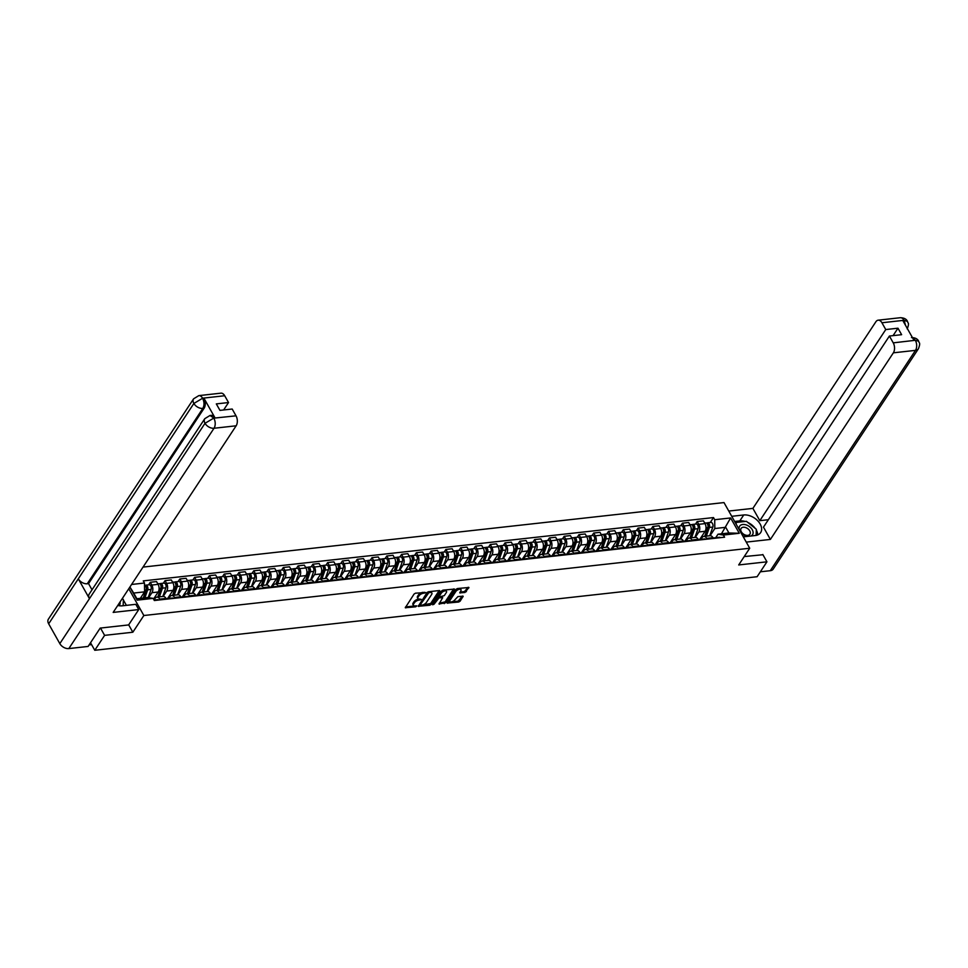 <?xml version="1.0" encoding="UTF-8"?>
<svg xmlns="http://www.w3.org/2000/svg" width="968" height="968" viewBox="0 0 968 968"><rect width="100%" height="100%" fill="white"/><g stroke="black" fill="none" stroke-linecap="round" stroke-linejoin="round"><path stroke-width="1.45" d="M425.714 592.525L415.514 593.178L414.098 594.025L405.289 607.735L415.708 606.803L416.748 605.883L415.103 605.908A3.727 1.742 150.6 0 1 413.409 605.387A3.727 1.742 150.6 0 1 413.675 603.887L414.401 602.786A3.727 1.742 150.6 0 1 418.938 600.099L421.201 599.374L419.616 599.071A3.727 1.742 150.6 0 1 417.922 598.539A3.727 1.742 150.6 0 1 418.188 597.05L418.914 595.937A3.727 1.742 150.6 0 1 423.439 593.263L425.714 592.525M464.979 592.501L468.923 587.479L457.416 588.532L456.001 589.367L447.192 603.076L458.699 602.023L460.115 601.188L463.152 596.227L457.924 596.591L455.045 599.652A3.11 1.452 150.6 0 1 452.25 601.66A3.11 1.452 150.6 0 1 449.842 601.455A3.11 1.452 150.6 0 1 450.072 600.208L455.819 591.484A3.11 1.452 150.6 0 1 458.614 589.476A3.11 1.452 150.6 0 1 461.01 589.681A3.11 1.452 150.6 0 1 460.792 590.94L459.752 592.852L464.979 592.501L464.459 591.581L468.113 587.346M100.49 628.05L104.605 635.359L132.834 632.225L143.857 615.515L749.716 548.239L738.705 564.949L766.934 561.815L757.109 576.722L94.779 650.278L90.532 642.752M104.605 635.359L94.779 650.278M439.908 591.158L439.472 590.528L428.497 591.738L427.082 592.585L418.273 606.295L429.768 605.242L431.184 604.395L439.908 591.158L439.557 590.516M442.957 590.141L454.464 589.076L445.643 602.786L439.012 603.984L442.715 597.679L439.073 597.861L433.966 604.298L432.611 604.77L441.541 590.976L442.957 590.141M749.716 548.239L723.991 502.574L143.034 567.091M766.934 561.815L762.82 554.507M154.045 600.003L155.122 598.357A5.457 3.243 83.7 0 1 156.889 597.135A5.457 3.243 83.7 0 1 159.768 599.119L160.192 599.87M153.525 599.083L158.183 592.005A5.457 3.243 -96.3 0 0 158.099 584.357L151.843 585.047A5.457 3.243 83.7 0 1 151.94 592.694L148.673 597.655M151.843 585.047L150.27 582.264L148.576 584.841M166.448 599.18L166.012 598.418A5.457 3.243 -96.3 0 0 163.144 596.445L156.889 597.135M158.099 584.357L156.526 581.574L150.27 582.264M168.783 598.43L169.908 596.724A5.457 3.243 83.7 0 1 171.675 595.501A5.457 3.243 83.7 0 1 174.542 597.474L174.966 598.236M163.35 583.196L165.056 580.631L166.617 583.414A5.457 3.243 83.7 0 1 166.714 591.061L163.168 596.445M181.222 597.534L180.798 596.784A5.457 3.243 -96.3 0 0 177.918 594.8L171.675 595.501M167.561 598.575L172.969 590.359A5.457 3.243 -96.3 0 0 172.873 582.712L171.3 579.929L165.056 580.631M183.557 596.796L184.682 595.078A5.457 3.243 83.7 0 1 186.449 593.856A5.457 3.243 83.7 0 1 189.329 595.828L189.752 596.591M178.136 581.562L179.83 578.985L181.403 581.768A5.457 3.243 83.7 0 1 181.5 589.415L177.955 594.8M196.008 595.901L195.584 595.139A5.457 3.243 -96.3 0 0 192.705 593.166L186.449 593.856M182.347 596.929L187.756 588.726A5.457 3.243 -96.3 0 0 187.659 581.078L186.086 578.295L179.83 578.985M198.343 595.151L199.468 593.432A5.457 3.243 83.7 0 1 201.235 592.21A5.457 3.243 83.7 0 1 204.103 594.195L204.538 594.945M192.922 579.917L194.616 577.339L196.189 580.122A5.457 3.243 83.7 0 1 196.274 587.77L192.729 593.154M210.794 594.255L210.358 593.493A5.457 3.243 -96.3 0 0 207.491 591.521L201.235 592.21M197.121 595.284L202.53 587.08A5.457 3.243 -96.3 0 0 202.433 579.433L200.872 576.65L194.616 577.339M213.117 593.505L214.255 591.799A5.457 3.243 83.7 0 1 216.021 590.577A5.457 3.243 83.7 0 1 218.889 592.549L219.312 593.311M207.697 578.271L209.391 575.706L210.963 578.489A5.457 3.243 83.7 0 1 211.06 586.136L207.515 591.521M225.568 592.61L225.145 591.859A5.457 3.243 -96.3 0 0 222.265 589.875L216.021 590.577M211.907 593.65L217.316 585.434A5.457 3.243 -96.3 0 0 217.219 577.787L215.646 575.004L209.391 575.706M227.903 591.871L229.029 590.153A5.457 3.243 83.7 0 1 230.795 588.931A5.457 3.243 83.7 0 1 233.675 590.904L234.099 591.666M222.483 576.638L224.177 574.06L225.75 576.843A5.457 3.243 83.7 0 1 225.846 584.49L222.289 589.875M240.354 590.976L239.931 590.214A5.457 3.243 -96.3 0 0 237.051 588.241L230.795 588.931M226.694 592.005L232.102 583.801A5.457 3.243 -96.3 0 0 232.005 576.154L230.432 573.371L224.177 574.06M242.69 590.226L243.815 588.508A5.457 3.243 83.7 0 1 245.582 587.286A5.457 3.243 83.7 0 1 248.449 589.27L248.885 590.02M237.257 574.992L238.963 572.415L240.524 575.198A5.457 3.243 83.7 0 1 240.621 582.845L237.075 588.229M255.128 589.331L254.705 588.568A5.457 3.243 -96.3 0 0 251.837 586.596L245.582 587.286M241.468 590.359L246.876 582.155A5.457 3.243 -96.3 0 0 246.779 574.508L245.219 571.725L238.963 572.415M257.464 588.58L258.601 586.874A5.457 3.243 83.7 0 1 260.356 585.652A5.457 3.243 83.7 0 1 263.236 587.624L263.659 588.387M252.043 573.359L253.737 570.781L255.31 573.564A5.457 3.243 83.7 0 1 255.407 581.211L251.862 586.596M269.915 587.685L269.491 586.935A5.457 3.243 -96.3 0 0 266.611 584.95L260.356 585.652M256.254 588.726L261.662 580.51A5.457 3.243 -96.3 0 0 261.566 572.862L259.993 570.079L253.737 570.781M272.25 586.947L273.375 585.229A5.457 3.243 83.7 0 1 275.142 584.006A5.457 3.243 83.7 0 1 278.022 585.979L278.445 586.741M266.829 571.713L268.523 569.136L270.096 571.919A5.457 3.243 83.7 0 1 270.193 579.566L266.636 584.95M284.701 586.051L284.265 585.289A5.457 3.243 -96.3 0 0 281.398 583.317L275.142 584.006M271.028 587.08L276.437 578.876A5.457 3.243 -96.3 0 0 276.352 571.229L274.779 568.446L268.523 569.136M287.036 585.301L288.161 583.583A5.457 3.243 83.7 0 1 289.928 582.361A5.457 3.243 83.7 0 1 292.796 584.345L293.231 585.096M281.603 570.067L283.309 567.49L284.87 570.273A5.457 3.243 83.7 0 1 284.967 577.932L281.422 583.305M299.475 584.406L299.051 583.644A5.457 3.243 -96.3 0 0 296.184 581.671L289.928 582.361M285.814 585.434L291.223 577.231A5.457 3.243 -96.3 0 0 291.126 569.583L289.565 566.8L283.309 567.49M301.81 583.656L302.936 581.949A5.457 3.243 83.7 0 1 304.702 580.727A5.457 3.243 83.7 0 1 307.582 582.7L308.005 583.462M296.389 568.434L298.083 565.856L299.656 568.639A5.457 3.243 83.7 0 1 299.753 576.287L296.208 581.671M314.261 582.76L313.838 582.01A5.457 3.243 -96.3 0 0 310.958 580.026L304.702 580.727M300.6 583.801L306.009 575.585A5.457 3.243 -96.3 0 0 305.912 567.938L304.339 565.155L298.083 565.856M316.596 582.022L317.722 580.304A5.457 3.243 83.7 0 1 319.488 579.082A5.457 3.243 83.7 0 1 322.356 581.054L322.792 581.816M311.176 566.788L312.87 564.211L314.443 566.994A5.457 3.243 83.7 0 1 314.527 574.641L310.982 580.026M329.047 581.127L328.612 580.364A5.457 3.243 -96.3 0 0 325.744 578.392L319.488 579.082M315.374 582.155L320.783 573.951A5.457 3.243 -96.3 0 0 320.686 566.304L319.125 563.521L312.87 564.211M331.371 580.376L332.508 578.658A5.457 3.243 83.7 0 1 334.275 577.436A5.457 3.243 83.7 0 1 337.142 579.421L337.566 580.171M325.95 565.143L327.656 562.565L329.217 565.36A5.457 3.243 83.7 0 1 329.314 573.008L325.768 578.392M343.821 579.481L343.398 578.719A5.457 3.243 -96.3 0 0 340.518 576.746L334.275 577.436M330.161 580.51L335.569 572.306A5.457 3.243 -96.3 0 0 335.472 564.659L333.899 561.876L327.656 562.565M346.157 578.731L347.282 577.025A5.457 3.243 83.7 0 1 349.049 575.803A5.457 3.243 83.7 0 1 351.929 577.775L352.352 578.537M340.736 563.509L342.43 560.932L344.003 563.715A5.457 3.243 83.7 0 1 344.1 571.362L340.542 576.746M358.608 577.836L358.184 577.085A5.457 3.243 -96.3 0 0 355.304 575.101L349.049 575.803M344.947 578.876L350.356 570.66A5.457 3.243 -96.3 0 0 350.259 563.013L348.686 560.23L342.43 560.932M360.943 577.097L362.068 575.379A5.457 3.243 83.7 0 1 363.835 574.157A5.457 3.243 83.7 0 1 366.703 576.129L367.138 576.892M355.522 561.864L357.216 559.286L358.789 562.069A5.457 3.243 83.7 0 1 358.874 569.716L355.329 575.101M373.394 576.202L372.958 575.44A5.457 3.243 -96.3 0 0 370.091 573.467L363.835 574.157M359.721 577.231L365.13 569.027A5.457 3.243 -96.3 0 0 365.033 561.38L363.472 558.596L357.216 559.286M375.717 575.452L376.854 573.734A5.457 3.243 83.7 0 1 378.609 572.511A5.457 3.243 83.7 0 1 381.489 574.496L381.912 575.246M370.296 560.218L371.99 557.641L373.563 560.436A5.457 3.243 83.7 0 1 373.66 568.083L370.115 573.467M388.168 574.556L387.744 573.794A5.457 3.243 -96.3 0 0 384.865 571.822L378.609 572.511M374.507 575.585L379.916 567.381A5.457 3.243 -96.3 0 0 379.819 559.734L378.246 556.951L371.99 557.641M390.503 573.806L391.629 572.1A5.457 3.243 83.7 0 1 393.395 570.878A5.457 3.243 83.7 0 1 396.275 572.85L396.699 573.613M385.082 558.584L386.776 556.007L388.349 558.79A5.457 3.243 83.7 0 1 388.446 566.437L384.889 571.822M402.954 572.911L402.519 572.161A5.457 3.243 -96.3 0 0 399.651 570.176L393.395 570.878M389.293 573.951L394.69 565.748A5.457 3.243 -96.3 0 0 394.605 558.088L393.032 555.305L386.776 556.007M405.289 572.173L406.415 570.454A5.457 3.243 83.7 0 1 408.181 569.232A5.457 3.243 83.7 0 1 411.049 571.205L411.485 571.967M399.857 556.939L401.563 554.361L403.124 557.144A5.457 3.243 83.7 0 1 403.22 564.792L399.675 570.176M417.728 571.277L417.305 570.515A5.457 3.243 -96.3 0 0 414.437 568.543L408.181 569.232M404.067 572.306L409.476 564.102A5.457 3.243 -96.3 0 0 409.379 556.455L407.818 553.672L401.563 554.361M420.064 570.527L421.201 568.809A5.457 3.243 83.7 0 1 422.956 567.599A5.457 3.243 83.7 0 1 425.835 569.571L426.259 570.321M414.643 555.293L416.337 552.716L417.91 555.511A5.457 3.243 83.7 0 1 418.007 563.158L414.461 568.543M432.514 569.632L432.091 568.869A5.457 3.243 -96.3 0 0 429.211 566.897L422.956 567.599M418.854 570.66L424.262 562.456A5.457 3.243 -96.3 0 0 424.166 554.809L422.592 552.026L416.337 552.716M434.85 568.881L435.975 567.175A5.457 3.243 83.7 0 1 437.742 565.953A5.457 3.243 83.7 0 1 440.621 567.926L441.045 568.688M429.429 553.66L431.123 551.082L432.696 553.865A5.457 3.243 83.7 0 1 432.793 561.513L429.235 566.897M447.301 567.986L446.865 567.236A5.457 3.243 -96.3 0 0 443.997 565.251L437.742 565.953M433.628 569.027L439.036 560.823A5.457 3.243 -96.3 0 0 438.952 553.176L437.379 550.381L431.123 551.082M449.636 567.248L450.761 565.53A5.457 3.243 83.7 0 1 452.528 564.308A5.457 3.243 83.7 0 1 455.396 566.28L455.819 567.042M444.203 552.014L445.909 549.437L447.47 552.22A5.457 3.243 83.7 0 1 447.567 559.867L444.022 565.251M462.075 566.353L461.651 565.59A5.457 3.243 -96.3 0 0 458.771 563.618L452.528 564.308M448.414 567.381L453.823 559.177A5.457 3.243 -96.3 0 0 453.726 551.53L452.153 548.747L445.909 549.437M464.41 565.602L465.535 563.896A5.457 3.243 83.7 0 1 467.302 562.674A5.457 3.243 83.7 0 1 470.182 564.646L470.605 565.397M458.989 550.369L460.683 547.791L462.256 550.586A5.457 3.243 83.7 0 1 462.353 558.234L458.808 563.618M476.861 564.707L476.438 563.945A5.457 3.243 -96.3 0 0 473.558 561.972L467.302 562.674M463.2 565.736L468.609 557.532A5.457 3.243 -96.3 0 0 468.512 549.885L466.939 547.101L460.683 547.791M479.196 563.957L480.322 562.251A5.457 3.243 83.7 0 1 482.088 561.029A5.457 3.243 83.7 0 1 484.956 563.001L485.391 563.763M473.776 548.735L475.469 546.158L477.042 548.941A5.457 3.243 83.7 0 1 477.127 556.588L473.582 561.972M491.647 563.061L491.212 562.311A5.457 3.243 -96.3 0 0 488.344 560.327L482.088 561.029M477.974 564.102L483.383 555.898A5.457 3.243 -96.3 0 0 483.286 548.251L481.725 545.456L475.469 546.158M493.97 562.323L495.108 560.605A5.457 3.243 83.7 0 1 496.874 559.383A5.457 3.243 83.7 0 1 499.742 561.355L500.166 562.118M488.55 547.089L490.244 544.512L491.817 547.295A5.457 3.243 83.7 0 1 491.913 554.942L488.368 560.327M506.421 561.428L505.998 560.666A5.457 3.243 -96.3 0 0 503.118 558.693L496.874 559.383M492.76 562.456L498.169 554.253A5.457 3.243 -96.3 0 0 498.072 546.605L496.499 543.822L490.244 544.512M508.757 560.678L509.882 558.972A5.457 3.243 83.7 0 1 511.649 557.75A5.457 3.243 83.7 0 1 514.528 559.722L514.952 560.472M503.336 545.444L505.03 542.866L506.603 545.662A5.457 3.243 83.7 0 1 506.7 553.309L503.142 558.693M521.207 559.782L520.784 559.02A5.457 3.243 -96.3 0 0 517.904 557.048L511.649 557.75M507.547 560.811L512.955 552.607A5.457 3.243 -96.3 0 0 512.859 544.96L511.286 542.177L505.03 542.866M523.543 559.032L524.668 557.326A5.457 3.243 83.7 0 1 526.435 556.104A5.457 3.243 83.7 0 1 529.302 558.076L529.738 558.839M518.11 543.81L519.816 541.233L521.377 544.016A5.457 3.243 83.7 0 1 521.474 551.663L517.928 557.048M535.982 558.137L535.558 557.386A5.457 3.243 -96.3 0 0 532.69 555.414L526.435 556.104M522.321 559.177L527.729 550.974A5.457 3.243 -96.3 0 0 527.633 543.326L526.072 540.531L519.816 541.233M538.317 557.399L539.454 555.68A5.457 3.243 83.7 0 1 541.209 554.458A5.457 3.243 83.7 0 1 544.089 556.431L544.512 557.193M532.896 542.165L534.59 539.587L536.163 542.37A5.457 3.243 83.7 0 1 536.26 550.018L532.715 555.402M550.768 556.503L550.344 555.741A5.457 3.243 -96.3 0 0 547.464 553.769L541.209 554.458M537.107 557.532L542.516 549.328A5.457 3.243 -96.3 0 0 542.419 541.681L540.846 538.898L534.59 539.587M553.103 555.753L554.228 554.047A5.457 3.243 83.7 0 1 555.995 552.825A5.457 3.243 83.7 0 1 558.875 554.797L559.298 555.559M547.682 540.519L549.376 537.942L550.949 540.737A5.457 3.243 83.7 0 1 551.046 548.384L547.489 553.769M565.554 554.858L565.118 554.095A5.457 3.243 -96.3 0 0 562.251 552.123L555.995 552.825M551.881 555.886L557.29 547.682A5.457 3.243 -96.3 0 0 557.205 540.035L555.632 537.252L549.376 537.942M567.889 554.107L569.015 552.401A5.457 3.243 83.7 0 1 570.781 551.179A5.457 3.243 83.7 0 1 573.649 553.151L574.084 553.914M562.456 538.886L564.163 536.308L565.723 539.091A5.457 3.243 83.7 0 1 565.82 546.739L562.275 552.123M580.328 553.212L579.905 552.462A5.457 3.243 -96.3 0 0 577.037 550.49L570.781 551.179M566.667 554.253L572.076 546.049A5.457 3.243 -96.3 0 0 571.979 538.402L570.418 535.606L564.163 536.308M582.663 552.474L583.789 550.756A5.457 3.243 83.7 0 1 585.555 549.534A5.457 3.243 83.7 0 1 588.435 551.506L588.859 552.268M577.243 537.24L578.937 534.663L580.51 537.446A5.457 3.243 83.7 0 1 580.606 545.093L577.061 550.477M595.114 551.578L594.691 550.816A5.457 3.243 -96.3 0 0 591.811 548.844L585.555 549.534M581.453 552.607L586.862 544.403A5.457 3.243 -96.3 0 0 586.765 536.756L585.192 533.973L578.937 534.663M597.45 550.828L598.575 549.122A5.457 3.243 83.7 0 1 600.341 547.9A5.457 3.243 83.7 0 1 603.209 549.872L603.645 550.635M592.029 535.594L593.723 533.029L595.296 535.812A5.457 3.243 83.7 0 1 595.38 543.459L591.835 548.844M609.9 549.933L609.465 549.171A5.457 3.243 -96.3 0 0 606.597 547.198L600.341 547.9M596.227 550.974L601.636 542.758A5.457 3.243 -96.3 0 0 601.539 535.11L599.979 532.327L593.723 533.029M612.224 549.183L613.361 547.477A5.457 3.243 83.7 0 1 615.128 546.255A5.457 3.243 83.7 0 1 617.995 548.227L618.419 548.989M606.803 533.961L608.509 531.384L610.07 534.167A5.457 3.243 83.7 0 1 610.167 541.814L606.621 547.198M624.675 548.287L624.251 547.537A5.457 3.243 -96.3 0 0 621.371 545.565L615.128 546.255M611.014 549.328L616.422 541.124A5.457 3.243 -96.3 0 0 616.326 533.477L614.753 530.682L608.509 531.384M627.01 547.549L628.135 545.831A5.457 3.243 83.7 0 1 629.902 544.609A5.457 3.243 83.7 0 1 632.782 546.593L633.205 547.344M621.589 532.315L623.283 529.738L624.856 532.521A5.457 3.243 83.7 0 1 624.953 540.168L621.395 545.553M639.461 546.654L639.037 545.891A5.457 3.243 -96.3 0 0 636.158 543.919L629.902 544.609M625.8 547.682L631.209 539.479A5.457 3.243 -96.3 0 0 631.112 531.831L629.539 529.048L623.283 529.738M641.796 545.904L642.921 544.197A5.457 3.243 83.7 0 1 644.688 542.975A5.457 3.243 83.7 0 1 647.556 544.948L647.991 545.71M636.375 530.67L638.069 528.104L639.642 530.887A5.457 3.243 83.7 0 1 639.727 538.535L636.182 543.919M654.247 545.008L653.811 544.246A5.457 3.243 -96.3 0 0 650.944 542.274L644.688 542.975M640.574 546.049L645.983 537.833A5.457 3.243 -96.3 0 0 645.886 530.186L644.325 527.403L638.069 528.104M656.57 544.258L657.708 542.552A5.457 3.243 83.7 0 1 659.462 541.33A5.457 3.243 83.7 0 1 662.342 543.302L662.765 544.064M651.149 529.036L652.843 526.459L654.416 529.242A5.457 3.243 83.7 0 1 654.513 536.889L650.968 542.274M669.021 543.375L668.598 542.612A5.457 3.243 -96.3 0 0 665.718 540.64L659.462 541.33M655.36 544.403L660.769 536.199A5.457 3.243 -96.3 0 0 660.672 528.552L659.099 525.757L652.843 526.459M671.356 542.625L672.482 540.906A5.457 3.243 83.7 0 1 674.248 539.684A5.457 3.243 83.7 0 1 677.128 541.669L677.552 542.419M665.936 527.391L667.63 524.813L669.203 527.596A5.457 3.243 83.7 0 1 669.299 535.244L665.742 540.628M683.807 541.729L683.372 540.967A5.457 3.243 -96.3 0 0 680.504 538.995L674.248 539.684M670.146 542.758L675.543 534.554A5.457 3.243 -96.3 0 0 675.458 526.907L673.885 524.124L667.63 524.813M686.143 540.979L687.268 539.273A5.457 3.243 83.7 0 1 689.034 538.051A5.457 3.243 83.7 0 1 691.902 540.023L692.338 540.785M680.71 525.745L682.416 523.18L683.977 525.963A5.457 3.243 83.7 0 1 684.073 533.61L680.528 538.995M698.581 540.083L698.158 539.333A5.457 3.243 -96.3 0 0 695.29 537.349L689.034 538.051M684.92 541.124L690.329 532.908A5.457 3.243 -96.3 0 0 690.232 525.261L688.671 522.478L682.416 523.18M700.917 539.345L702.054 537.627A5.457 3.243 83.7 0 1 703.809 536.405A5.457 3.243 83.7 0 1 706.688 538.377L707.112 539.14M695.496 524.111L697.19 521.534L698.763 524.317A5.457 3.243 83.7 0 1 698.86 531.964L695.314 537.349M713.368 538.45L712.944 537.688A5.457 3.243 -96.3 0 0 710.064 535.715L703.809 536.405M699.707 539.479L705.115 531.275A5.457 3.243 -96.3 0 0 705.019 523.627L703.446 520.844L697.19 521.534M140.312 598.333L144.595 591.847L133.693 593.057L136.887 598.72L147.777 597.51L153.125 598.381L154.335 600.523L724.572 537.204L723.362 535.05L718.014 534.191L728.916 532.981L725.722 527.318L714.82 528.528L710.088 535.703M153.125 598.381L137.202 600.148L129.857 587.092M131.588 584.466L144.486 583.038L144.595 591.847M714.82 528.528L714.711 519.719L713.513 517.565L143.276 580.885L144.486 583.038M714.711 519.719L730.634 517.953L739.274 533.283L723.362 535.05M143.857 615.515L128.768 588.738M132.834 632.225L128.683 624.844M721.45 533.804L730.634 517.953M715.703 537.7L718.014 534.191M710.282 522.466L713.513 517.565M137.202 600.148L136.887 598.72M129.918 586.983L133.693 593.057M728.916 532.981L739.274 533.283M422.556 592.404A3.727 1.742 150.6 0 0 418.394 595.03L418.914 595.937M417.922 598.539L417.402 597.631A3.727 1.742 150.6 0 1 417.668 596.131L418.394 595.03M413.409 605.387L412.9 604.468A3.727 1.742 150.6 0 1 413.167 602.979L413.893 601.866A3.727 1.742 150.6 0 1 418.418 599.192L419.265 599.095M405.58 606.948L414.752 605.932M422.217 605.109L430.675 603.487L439.194 590.553M418.551 605.508L420.342 605.315M428.836 592.658L420.185 604.867L421.842 605.157A3.727 1.742 150.6 0 0 426.38 602.483L431.607 594.534A3.727 1.742 150.6 0 0 431.873 593.033A3.727 1.742 150.6 0 0 430.179 592.513L428.836 592.658L428.34 591.775M427.42 592.21L427.844 593.251M419.918 604.407L427.336 592.331M431.873 593.033L431.365 592.126A3.727 1.742 150.6 0 0 430.022 591.569M453.653 588.943L445.135 601.878L445.643 602.786M439.303 603.209L445.135 601.878M442.122 597.232L441.856 596.603M439.557 596.832L437.137 597.788L433.458 603.379L433.966 604.298M446.309 592.573A3.11 1.452 150.6 0 0 446.526 591.327A3.11 1.452 150.6 0 0 444.13 591.121A3.11 1.452 150.6 0 0 441.323 593.13L439.303 596.203L439.75 596.832L444.276 595.647L446.309 592.573M446.526 591.327L446.018 590.407A3.11 1.452 150.6 0 0 443.61 590.202A3.11 1.452 150.6 0 0 440.815 592.222L441.323 593.13M439.218 596.663L438.794 595.284L440.815 592.222M460.042 592.077L464.459 591.581M461.01 589.681L460.502 588.774A3.11 1.452 150.6 0 0 459.401 588.314M458.747 588.387A3.11 1.452 150.6 0 0 455.299 590.577L455.819 591.484M449.842 601.455L449.334 600.547A3.11 1.452 150.6 0 1 449.551 599.289L455.299 590.577M451.596 601.842L458.179 601.116L462.353 596.094M447.482 602.302L450.943 601.914M143.675 597.97L146.87 588.919A1.428 0.847 -96.3 0 0 145.902 586.693M144.849 597.837L147.693 589.802A2.965 1.767 -96.3 0 0 147.572 586.656A2.965 1.767 -96.3 0 0 145.793 585.156A2.965 1.767 -96.3 0 0 145.031 585.567M148.213 597.583L151.105 589.427A2.965 1.767 -96.3 0 0 150.972 586.281A2.965 1.767 -96.3 0 0 149.205 584.769L145.793 585.156M145.357 592.029L146.265 590.649M143.24 598.018L146.083 589.984A2.965 1.767 -96.3 0 0 144.51 585.337M154.069 600.051A2.965 1.767 83.7 0 1 154.178 600.039A2.965 1.767 83.7 0 1 155.219 600.426M154.178 600.039L157.59 599.652A2.965 1.767 83.7 0 1 158.631 600.051M158.22 596.99L161.656 587.274A1.428 0.847 -96.3 0 0 160.676 585.059M159.393 596.857L162.467 588.169A2.965 1.767 -96.3 0 0 162.346 585.011A2.965 1.767 -96.3 0 0 160.579 583.51A2.965 1.767 -96.3 0 0 159.805 583.934M162.805 596.482L165.879 587.782A2.965 1.767 -96.3 0 0 165.758 584.636A2.965 1.767 -96.3 0 0 163.991 583.135L160.579 583.51M160.143 590.383L161.039 589.016M157.784 597.038L160.857 588.35A2.965 1.767 -96.3 0 0 160.736 585.192A2.965 1.767 -96.3 0 0 158.97 583.692L157.784 583.825M153.682 599.361L154.081 598.236M172.994 595.344L176.442 585.64A1.428 0.847 -96.3 0 0 175.462 583.414M174.179 595.223L177.253 586.523A2.965 1.767 -96.3 0 0 177.132 583.377A2.965 1.767 -96.3 0 0 175.365 581.865A2.965 1.767 -96.3 0 0 174.591 582.288M177.58 594.836L180.665 586.148A2.965 1.767 -96.3 0 0 180.544 582.99A2.965 1.767 -96.3 0 0 178.765 581.49L175.365 581.865M174.918 588.75L175.825 587.37M172.558 595.393L175.644 586.705A2.965 1.767 -96.3 0 0 175.523 583.547A2.965 1.767 -96.3 0 0 173.744 582.046L172.57 582.179M168.105 598.756L168.868 596.591M117.745 605.46A13.346 8.724 33.4 0 0 122.343 605.811L135.798 604.322L138.751 609.562L113.171 612.405L236.144 425.799L214.025 428.255L68.825 648.584L88.1 646.442L100.2 628.087L128.623 624.929L138.751 609.562M126.397 605.363L123.359 599.966M122.936 599.228L122.44 598.345M224.697 395.743L202.578 398.199A7.115 4.235 83.7 0 0 198.827 395.622L220.958 393.165A7.115 4.235 83.7 0 1 224.697 395.743L228.533 402.543L223.632 409.972M68.825 648.584A7.296 4.767 -146.6 0 1 59.822 643.623L89.455 598.66A7.296 4.767 -146.6 0 1 89.225 594.037L204.792 418.672A7.296 4.767 -146.6 0 0 205.022 423.294L213.674 418.164L236.023 415.829A7.115 4.235 83.7 0 1 236.144 425.799M215.041 417.91L213.771 418.055L210.02 415.478L211.302 415.345A7.115 4.235 83.7 0 1 215.041 417.91L203.982 398.284A7.115 4.235 83.7 0 1 204.103 408.254L88.536 583.619L87.265 583.764A7.296 4.767 -146.6 0 1 78.299 578.84L48.666 623.803L59.822 643.623M48.666 623.803A7.296 4.767 -146.6 0 1 48.4 619.145L193.6 398.816A7.296 4.767 -146.6 0 0 193.866 403.474L202.481 398.308L203.982 398.284M204.103 408.254L202.832 408.399A7.296 4.767 -146.6 0 1 193.866 403.474L78.299 578.84L89.455 598.66L205.022 423.294A7.296 4.767 -146.6 0 0 214.025 428.255A7.115 4.235 -96.3 0 0 213.892 418.285M228.533 402.543L216.312 403.898L219.966 410.384L232.187 409.028L236.023 415.829M88.536 583.619L92.02 589.802M87.265 583.764L202.832 408.399C204.417 405.471 204.381 402.144 202.699 398.429M743.303 536.853L755.306 535.522A13.346 8.724 33.4 0 0 760.654 532.594A13.346 8.724 33.4 0 0 757.69 520.772A13.346 8.724 33.4 0 0 743.726 514.976L731.723 516.307M746.267 542.104L770.383 539.43L763.474 527.149L889.41 336.041L893.234 342.853L915.45 340.276L913.961 340.3L902.89 320.674L904.257 320.42M768.362 519.707L759.82 520.663L752.898 508.381L875.871 321.775A7.115 4.235 -96.3 0 1 878.17 320.178A7.115 4.235 -96.3 0 1 881.921 322.755L885.756 329.556L759.82 520.663M728.771 511.056L752.898 508.381M770.383 539.43L893.367 352.824A7.115 4.235 -96.3 0 0 893.234 342.853M911.493 337.59C915.196 337.651 917.591 338.861 918.656 341.232L918.668 341.244C918.922 343.277 920.919 342.176 918.414 348.758L773.214 569.087A7.296 4.767 -146.6 0 1 770.286 570.696L760.352 571.798M889.41 336.041L901.631 334.686L897.977 328.2L885.756 329.556M762.941 554.724L744.223 556.576M897.977 328.2L893.077 335.642M757.738 534.917A13.346 8.724 33.4 0 0 756.31 530.053M755.246 528.407A13.346 8.724 33.4 0 0 747.804 522.43M745.191 521.449A13.346 8.724 33.4 0 0 739.818 520.893L743.726 514.976M734.639 521.474L739.818 520.893M912.473 337.663L915.232 340.167M918.656 341.232L915.462 340.276M904.051 320.299A7.115 4.235 83.7 0 0 900.3 317.722C904.051 317.806 906.447 319.029 907.488 321.412L904.051 320.299L881.921 322.755M118.907 605.702A7.708 5.034 33.4 0 0 120.044 601.963M122.234 598.66L123.372 599.579L123.166 605.714M740.689 532.206A7.708 5.034 33.4 0 0 747.877 536.345M750.829 536.018A7.708 5.034 33.4 0 0 752.269 529.738A7.708 5.034 33.4 0 0 743.364 524.45A7.708 5.034 33.4 0 0 739.431 529.98M741.306 531.783A5.276 3.449 33.4 0 0 745.735 535.171A5.276 3.449 33.4 0 0 749.922 534.215A5.276 3.449 33.4 0 0 749.74 530.839A5.276 3.449 33.4 0 0 745.3 527.451A5.276 3.449 33.4 0 0 741.113 528.407A5.276 3.449 33.4 0 0 741.306 531.783M736.128 524.111L736.176 522.454L746.413 521.316L756.335 529.29L756.129 535.401M735.644 523.264L736.176 522.454M166.181 598.708L167.355 598.575A2.965 1.767 83.7 0 1 168.384 598.962M168.178 598.805L168.371 598.648A2.965 1.767 83.7 0 1 168.964 598.393A2.965 1.767 83.7 0 1 169.993 598.781M168.964 598.393L172.377 598.018A2.965 1.767 83.7 0 1 173.405 598.405M180.956 597.062L182.141 596.929A2.965 1.767 83.7 0 1 183.17 597.316M182.964 597.159L183.158 597.002A2.965 1.767 83.7 0 1 183.751 596.748A2.965 1.767 83.7 0 1 184.779 597.147M183.751 596.748L187.163 596.373A2.965 1.767 83.7 0 1 188.191 596.76M187.78 593.711L191.216 583.994A1.428 0.847 -96.3 0 0 190.236 581.768M188.954 593.578L192.039 584.878A2.965 1.767 -96.3 0 0 191.906 581.732A2.965 1.767 -96.3 0 0 190.139 580.231A2.965 1.767 -96.3 0 0 189.377 580.643M192.366 593.202L195.451 584.503A2.965 1.767 -96.3 0 0 195.318 581.357A2.965 1.767 -96.3 0 0 193.552 579.844L190.139 580.231M189.704 587.104L190.611 585.725M187.344 593.759L190.43 585.059A2.965 1.767 -96.3 0 0 190.297 581.913A2.965 1.767 -96.3 0 0 188.53 580.401L187.356 580.534M182.879 597.111L183.642 594.957M202.566 592.065L206.002 582.349A1.428 0.847 -96.3 0 0 205.022 580.135M203.74 591.932L206.813 583.244A2.965 1.767 -96.3 0 0 206.692 580.086A2.965 1.767 -96.3 0 0 204.926 578.586A2.965 1.767 -96.3 0 0 204.151 579.009M207.152 591.557L210.225 582.857A2.965 1.767 -96.3 0 0 210.104 579.711A2.965 1.767 -96.3 0 0 208.338 578.211L204.926 578.586M204.478 585.458L205.385 584.091M202.131 592.114L205.204 583.426A2.965 1.767 -96.3 0 0 205.083 580.268A2.965 1.767 -96.3 0 0 203.316 578.767L202.131 578.9M197.666 595.465L198.428 593.311M217.34 590.432L220.789 580.715A1.428 0.847 -96.3 0 0 219.809 578.489M218.514 590.298L221.599 581.599A2.965 1.767 -96.3 0 0 221.478 578.453A2.965 1.767 -96.3 0 0 219.7 576.94A2.965 1.767 -96.3 0 0 218.937 577.364M221.926 589.911L225.012 581.224A2.965 1.767 -96.3 0 0 224.891 578.065A2.965 1.767 -96.3 0 0 223.112 576.565L219.7 576.94M219.264 583.825L220.172 582.446M216.905 590.48L219.99 581.78A2.965 1.767 -96.3 0 0 219.869 578.634A2.965 1.767 -96.3 0 0 218.09 577.122L216.917 577.255M212.44 593.832L213.214 591.666M195.742 595.417L196.915 595.284A2.965 1.767 83.7 0 1 197.944 595.683M197.738 595.514L197.944 595.356A2.965 1.767 83.7 0 1 198.525 595.114A2.965 1.767 83.7 0 1 199.565 595.501M198.525 595.114L201.937 594.727A2.965 1.767 83.7 0 1 202.965 595.126M210.516 593.783L211.702 593.65A2.965 1.767 83.7 0 1 212.73 594.037M212.524 593.88L212.718 593.723A2.965 1.767 83.7 0 1 213.311 593.469A2.965 1.767 83.7 0 1 214.339 593.856M213.311 593.469L216.723 593.094A2.965 1.767 83.7 0 1 217.752 593.481M225.302 592.138L226.476 592.005A2.965 1.767 83.7 0 1 227.516 592.392M227.311 592.235L227.504 592.077A2.965 1.767 83.7 0 1 228.097 591.823A2.965 1.767 83.7 0 1 229.126 592.222M228.097 591.823L231.497 591.448A2.965 1.767 83.7 0 1 232.538 591.835M232.126 588.786L235.563 579.07A1.428 0.847 -96.3 0 0 234.583 576.843M233.3 588.653L236.386 579.953A2.965 1.767 -96.3 0 0 236.252 576.807A2.965 1.767 -96.3 0 0 234.486 575.307A2.965 1.767 -96.3 0 0 233.724 575.718M236.712 588.278L239.786 579.578A2.965 1.767 -96.3 0 0 239.665 576.432A2.965 1.767 -96.3 0 0 237.898 574.919L234.486 575.307M234.05 582.179L234.946 580.812M231.691 588.834L234.764 580.135A2.965 1.767 -96.3 0 0 234.643 576.989A2.965 1.767 -96.3 0 0 232.877 575.476L231.703 575.609M227.226 592.186L227.988 590.032M240.088 590.492L241.262 590.359A2.965 1.767 83.7 0 1 242.29 590.758M242.085 590.589L242.29 590.432A2.965 1.767 83.7 0 1 242.871 590.19A2.965 1.767 83.7 0 1 243.9 590.577M242.871 590.19L246.283 589.802A2.965 1.767 83.7 0 1 247.312 590.202M246.913 587.14L250.349 577.424A1.428 0.847 -96.3 0 0 249.369 575.21M248.086 587.007L251.16 578.319A2.965 1.767 -96.3 0 0 251.039 575.161A2.965 1.767 -96.3 0 0 249.272 573.661A2.965 1.767 -96.3 0 0 248.498 574.084M251.498 586.632L254.572 577.932A2.965 1.767 -96.3 0 0 254.451 574.786A2.965 1.767 -96.3 0 0 252.684 573.286L249.272 573.661M248.824 580.534L249.732 579.166M246.477 587.189L249.55 578.501A2.965 1.767 -96.3 0 0 249.429 575.343A2.965 1.767 -96.3 0 0 247.663 573.842L246.477 573.976M242.012 590.54L242.774 588.387M254.862 588.859L256.048 588.726A2.965 1.767 83.7 0 1 257.077 589.113M256.871 588.955L257.064 588.798A2.965 1.767 83.7 0 1 257.657 588.544A2.965 1.767 83.7 0 1 258.686 588.931M257.657 588.544L261.07 588.169A2.965 1.767 83.7 0 1 262.098 588.556M261.687 585.507L265.135 575.791A1.428 0.847 -96.3 0 0 264.155 573.564M262.86 585.374L265.946 576.674A2.965 1.767 -96.3 0 0 265.825 573.528A2.965 1.767 -96.3 0 0 264.046 572.015A2.965 1.767 -96.3 0 0 263.284 572.439M266.273 584.987L269.358 576.299A2.965 1.767 -96.3 0 0 269.237 573.141A2.965 1.767 -96.3 0 0 267.458 571.64L264.046 572.015M263.611 578.9L264.518 577.521M261.251 585.555L264.337 576.855A2.965 1.767 -96.3 0 0 264.203 573.709A2.965 1.767 -96.3 0 0 262.437 572.197L261.263 572.33M256.786 588.907L257.548 586.741M269.649 587.213L270.822 587.08A2.965 1.767 83.7 0 1 271.863 587.467M271.645 587.31L271.851 587.153A2.965 1.767 83.7 0 1 272.431 586.898A2.965 1.767 83.7 0 1 273.472 587.298M272.431 586.898L275.844 586.523A2.965 1.767 83.7 0 1 276.884 586.91M276.473 583.861L279.909 574.145A1.428 0.847 -96.3 0 0 278.929 571.919M277.647 583.728L280.72 575.028A2.965 1.767 -96.3 0 0 280.599 571.882A2.965 1.767 -96.3 0 0 278.832 570.382A2.965 1.767 -96.3 0 0 278.058 570.793M281.059 583.353L284.132 574.653A2.965 1.767 -96.3 0 0 284.011 571.507A2.965 1.767 -96.3 0 0 282.245 569.995L278.832 570.382M278.397 577.255L279.292 575.887M276.037 583.91L279.111 575.21A2.965 1.767 -96.3 0 0 278.99 572.064A2.965 1.767 -96.3 0 0 277.223 570.551L276.037 570.684M271.572 587.261L272.335 585.108M284.435 585.567L285.608 585.446A2.965 1.767 83.7 0 1 286.637 585.834M286.431 585.664L286.625 585.519A2.965 1.767 83.7 0 1 287.218 585.265A2.965 1.767 83.7 0 1 288.246 585.652M287.218 585.265L290.63 584.878A2.965 1.767 83.7 0 1 291.658 585.277M291.259 582.216L294.695 572.499A1.428 0.847 -96.3 0 0 293.715 570.285M292.433 582.083L295.506 573.395A2.965 1.767 -96.3 0 0 295.385 570.237A2.965 1.767 -96.3 0 0 293.619 568.736A2.965 1.767 -96.3 0 0 292.844 569.16M295.845 581.707L298.918 573.008A2.965 1.767 -96.3 0 0 298.797 569.862A2.965 1.767 -96.3 0 0 297.031 568.361L293.619 568.736M293.171 575.609L294.078 574.242M290.823 582.264L293.897 573.576A2.965 1.767 -96.3 0 0 293.776 570.418A2.965 1.767 -96.3 0 0 291.997 568.918L290.823 569.051M286.359 585.616L287.121 583.462M299.209 583.934L300.395 583.801A2.965 1.767 83.7 0 1 301.423 584.188M301.217 584.031L301.411 583.873A2.965 1.767 83.7 0 1 302.004 583.619A2.965 1.767 83.7 0 1 303.032 584.006M302.004 583.619L305.416 583.244A2.965 1.767 83.7 0 1 306.445 583.631M306.033 580.582L309.47 570.866A1.428 0.847 -96.3 0 0 308.489 568.639M307.207 580.449L310.292 571.749A2.965 1.767 -96.3 0 0 310.171 568.603A2.965 1.767 -96.3 0 0 308.393 567.091A2.965 1.767 -96.3 0 0 307.63 567.514M310.619 580.062L313.705 571.374A2.965 1.767 -96.3 0 0 313.571 568.216A2.965 1.767 -96.3 0 0 311.805 566.716L308.393 567.091M307.957 573.976L308.865 572.596M305.598 580.631L308.683 571.931A2.965 1.767 -96.3 0 0 308.55 568.785A2.965 1.767 -96.3 0 0 306.783 567.272L305.61 567.405M301.133 583.982L301.895 581.816M313.995 582.288L315.169 582.155A2.965 1.767 83.7 0 1 316.197 582.542M315.991 582.385L316.197 582.228A2.965 1.767 83.7 0 1 316.778 581.974A2.965 1.767 83.7 0 1 317.819 582.373M316.778 581.974L320.19 581.599A2.965 1.767 83.7 0 1 321.219 581.986M320.819 578.937L324.256 569.22A1.428 0.847 -96.3 0 0 323.276 566.994M321.993 578.803L325.066 570.104A2.965 1.767 -96.3 0 0 324.945 566.958A2.965 1.767 -96.3 0 0 323.179 565.457A2.965 1.767 -96.3 0 0 322.404 565.869M325.405 578.428L328.479 569.729A2.965 1.767 -96.3 0 0 328.358 566.582A2.965 1.767 -96.3 0 0 326.591 565.07L323.179 565.457M322.731 572.33L323.639 570.963M320.384 578.985L323.457 570.285A2.965 1.767 -96.3 0 0 323.336 567.139A2.965 1.767 -96.3 0 0 321.57 565.627L320.384 565.76M315.919 582.337L316.681 580.183M328.781 580.643L329.955 580.522A2.965 1.767 83.7 0 1 330.983 580.909M330.778 580.74L330.971 580.594A2.965 1.767 83.7 0 1 331.564 580.34A2.965 1.767 83.7 0 1 332.593 580.727M331.564 580.34L334.976 579.953A2.965 1.767 83.7 0 1 336.005 580.352M335.594 577.291L339.042 567.575A1.428 0.847 -96.3 0 0 338.062 565.36M336.779 577.158L339.853 568.47A2.965 1.767 -96.3 0 0 339.732 565.312A2.965 1.767 -96.3 0 0 337.965 563.812A2.965 1.767 -96.3 0 0 337.191 564.235M340.179 576.783L343.265 568.095A2.965 1.767 -96.3 0 0 343.144 564.937A2.965 1.767 -96.3 0 0 341.365 563.436L337.965 563.812M337.517 570.684L338.425 569.317M335.158 577.339L338.243 568.652A2.965 1.767 -96.3 0 0 338.122 565.494A2.965 1.767 -96.3 0 0 336.344 563.993L335.17 564.126M330.693 580.691L331.467 578.537M343.555 579.009L344.741 578.876A2.965 1.767 83.7 0 1 345.77 579.263M345.564 579.106L345.757 578.949A2.965 1.767 83.7 0 1 346.35 578.695A2.965 1.767 83.7 0 1 347.379 579.082M346.35 578.695L349.763 578.319A2.965 1.767 83.7 0 1 350.791 578.707M350.38 575.658L353.816 565.941A1.428 0.847 -96.3 0 0 352.836 563.715M351.553 575.524L354.639 566.824A2.965 1.767 -96.3 0 0 354.506 563.678A2.965 1.767 -96.3 0 0 352.739 562.166A2.965 1.767 -96.3 0 0 351.977 562.589M354.966 575.149L358.051 566.449A2.965 1.767 -96.3 0 0 357.918 563.303A2.965 1.767 -96.3 0 0 356.151 561.791L352.739 562.166M352.304 569.051L353.199 567.671M349.944 575.706L353.017 567.006A2.965 1.767 -96.3 0 0 352.896 563.86A2.965 1.767 -96.3 0 0 351.13 562.347L349.956 562.481M345.479 579.058L346.241 576.892M358.341 577.364L359.515 577.231A2.965 1.767 83.7 0 1 360.544 577.618M360.338 577.46L360.544 577.303A2.965 1.767 83.7 0 1 361.124 577.049A2.965 1.767 83.7 0 1 362.153 577.448M361.124 577.049L364.537 576.674A2.965 1.767 83.7 0 1 365.565 577.061M365.166 574.012L368.602 564.296A1.428 0.847 -96.3 0 0 367.622 562.069M366.34 573.879L369.413 565.191A2.965 1.767 -96.3 0 0 369.292 562.033A2.965 1.767 -96.3 0 0 367.525 560.533A2.965 1.767 -96.3 0 0 366.751 560.944M369.752 573.504L372.825 564.804A2.965 1.767 -96.3 0 0 372.704 561.658A2.965 1.767 -96.3 0 0 370.938 560.145L367.525 560.533M367.078 567.405L367.985 566.038M364.73 574.06L367.804 565.36A2.965 1.767 -96.3 0 0 367.683 562.214A2.965 1.767 -96.3 0 0 365.916 560.702L364.73 560.835M360.265 577.412L361.028 575.258M373.116 575.718L374.301 575.597A2.965 1.767 83.7 0 1 375.33 575.984M375.124 575.815L375.318 575.67A2.965 1.767 83.7 0 1 375.911 575.415A2.965 1.767 83.7 0 1 376.939 575.803M375.911 575.415L379.323 575.028A2.965 1.767 83.7 0 1 380.351 575.428M379.94 572.366L383.389 562.65A1.428 0.847 -96.3 0 0 382.408 560.436M381.114 572.245L384.199 563.545A2.965 1.767 -96.3 0 0 384.078 560.399A2.965 1.767 -96.3 0 0 382.299 558.887A2.965 1.767 -96.3 0 0 381.537 559.31M384.526 571.858L387.611 563.17A2.965 1.767 -96.3 0 0 387.49 560.012A2.965 1.767 -96.3 0 0 385.712 558.512L382.299 558.887M381.864 565.76L382.771 564.392M379.504 572.415L382.59 563.727A2.965 1.767 -96.3 0 0 382.469 560.569A2.965 1.767 -96.3 0 0 380.69 559.068L379.516 559.202M375.039 575.766L375.802 573.613M387.902 574.084L389.075 573.951A2.965 1.767 83.7 0 1 390.116 574.339M389.91 574.181L390.104 574.024A2.965 1.767 83.7 0 1 390.697 573.77A2.965 1.767 83.7 0 1 391.725 574.157M390.697 573.77L394.097 573.395A2.965 1.767 83.7 0 1 395.138 573.782M394.726 570.733L398.163 561.016A1.428 0.847 -96.3 0 0 397.183 558.79M395.9 570.6L398.985 561.9A2.965 1.767 -96.3 0 0 398.852 558.754A2.965 1.767 -96.3 0 0 397.086 557.241A2.965 1.767 -96.3 0 0 396.323 557.665M399.312 570.225L402.385 561.525A2.965 1.767 -96.3 0 0 402.264 558.379A2.965 1.767 -96.3 0 0 400.498 556.866L397.086 557.241M396.65 564.126L397.546 562.747M394.291 570.781L397.364 562.081A2.965 1.767 -96.3 0 0 397.243 558.935A2.965 1.767 -96.3 0 0 395.476 557.423L394.303 557.556M389.826 574.133L390.588 571.967M402.688 572.439L403.862 572.306A2.965 1.767 83.7 0 1 404.89 572.705M404.684 572.536L404.878 572.378A2.965 1.767 83.7 0 1 405.471 572.124A2.965 1.767 83.7 0 1 406.499 572.524M405.471 572.124L408.883 571.749A2.965 1.767 83.7 0 1 409.912 572.136M409.512 569.087L412.949 559.371A1.428 0.847 -96.3 0 0 411.969 557.144M410.686 568.954L413.759 560.266A2.965 1.767 -96.3 0 0 413.639 557.108A2.965 1.767 -96.3 0 0 411.872 555.608A2.965 1.767 -96.3 0 0 411.097 556.019M414.098 568.579L417.172 559.879A2.965 1.767 -96.3 0 0 417.051 556.733A2.965 1.767 -96.3 0 0 415.284 555.221L411.872 555.608M411.424 562.481L412.332 561.113M409.077 569.136L412.15 560.436A2.965 1.767 -96.3 0 0 412.029 557.29A2.965 1.767 -96.3 0 0 410.263 555.789L409.077 555.91M404.612 572.487L405.374 570.333M417.462 570.793L418.648 570.672A2.965 1.767 83.7 0 1 419.676 571.059M419.471 570.89L419.664 570.745A2.965 1.767 83.7 0 1 420.257 570.491A2.965 1.767 83.7 0 1 421.286 570.878M420.257 570.491L423.669 570.116A2.965 1.767 83.7 0 1 424.698 570.503M424.286 567.442L427.723 557.725A1.428 0.847 -96.3 0 0 426.755 555.511M425.46 567.321L428.546 558.621A2.965 1.767 -96.3 0 0 428.425 555.475A2.965 1.767 -96.3 0 0 426.646 553.962A2.965 1.767 -96.3 0 0 425.884 554.386M428.872 566.933L431.958 558.246A2.965 1.767 -96.3 0 0 431.825 555.087A2.965 1.767 -96.3 0 0 430.058 553.587L426.646 553.962M426.21 560.835L427.118 559.468M423.851 567.49L426.936 558.802A2.965 1.767 -96.3 0 0 426.803 555.644A2.965 1.767 -96.3 0 0 425.037 554.144L423.863 554.277M419.386 570.842L420.148 568.688M432.248 569.16L433.422 569.027A2.965 1.767 83.7 0 1 434.463 569.414M434.245 569.257L434.45 569.099A2.965 1.767 83.7 0 1 435.031 568.845A2.965 1.767 83.7 0 1 436.072 569.232M435.031 568.845L438.444 568.47A2.965 1.767 83.7 0 1 439.484 568.857M439.073 565.808L442.509 556.092A1.428 0.847 -96.3 0 0 441.529 553.865M440.246 565.675L443.32 556.975A2.965 1.767 -96.3 0 0 443.199 553.829A2.965 1.767 -96.3 0 0 441.432 552.317A2.965 1.767 -96.3 0 0 440.658 552.74M443.659 565.3L446.732 556.6A2.965 1.767 -96.3 0 0 446.611 553.454A2.965 1.767 -96.3 0 0 444.844 551.941L441.432 552.317M440.997 559.202L441.892 557.822M438.637 565.856L441.711 557.157A2.965 1.767 -96.3 0 0 441.589 554.011A2.965 1.767 -96.3 0 0 439.823 552.498L438.637 552.631M434.172 569.208L434.934 567.054M447.034 567.514L448.208 567.381A2.965 1.767 83.7 0 1 449.237 567.78M449.031 567.611L449.225 567.454A2.965 1.767 83.7 0 1 449.817 567.212A2.965 1.767 83.7 0 1 450.846 567.599M449.817 567.212L453.23 566.824A2.965 1.767 83.7 0 1 454.258 567.212M453.847 564.163L457.295 554.446A1.428 0.847 -96.3 0 0 456.315 552.22M455.033 564.029L458.106 555.342A2.965 1.767 -96.3 0 0 457.985 552.183A2.965 1.767 -96.3 0 0 456.218 550.683A2.965 1.767 -96.3 0 0 455.444 551.094M458.433 563.654L461.518 554.954A2.965 1.767 -96.3 0 0 461.397 551.808A2.965 1.767 -96.3 0 0 459.619 550.296L456.218 550.683M455.771 557.556L456.678 556.189M453.411 564.211L456.497 555.511A2.965 1.767 -96.3 0 0 456.376 552.365A2.965 1.767 -96.3 0 0 454.597 550.865L453.423 550.986M448.958 567.563L449.721 565.409M461.809 565.869L462.994 565.748A2.965 1.767 83.7 0 1 464.023 566.135M463.817 565.965L464.011 565.82A2.965 1.767 83.7 0 1 464.604 565.566A2.965 1.767 83.7 0 1 465.632 565.953M464.604 565.566L468.016 565.191A2.965 1.767 83.7 0 1 469.044 565.578M468.633 562.517L472.069 552.801A1.428 0.847 -96.3 0 0 471.089 550.586M469.807 562.396L472.892 553.696A2.965 1.767 -96.3 0 0 472.759 550.55A2.965 1.767 -96.3 0 0 470.993 549.038A2.965 1.767 -96.3 0 0 470.23 549.461M473.219 562.009L476.304 553.321A2.965 1.767 -96.3 0 0 476.171 550.163A2.965 1.767 -96.3 0 0 474.405 548.662L470.993 549.038M470.557 555.91L471.464 554.543M468.197 562.565L471.283 553.877A2.965 1.767 -96.3 0 0 471.15 550.719A2.965 1.767 -96.3 0 0 469.383 549.219L468.209 549.352M463.732 565.917L464.495 563.763M476.595 564.235L477.769 564.102A2.965 1.767 83.7 0 1 478.797 564.489M478.591 564.332L478.797 564.175A2.965 1.767 83.7 0 1 479.378 563.92A2.965 1.767 83.7 0 1 480.418 564.308M479.378 563.92L482.79 563.545A2.965 1.767 83.7 0 1 483.819 563.933M483.419 560.883L486.856 551.167A1.428 0.847 -96.3 0 0 485.875 548.941M484.593 560.75L487.666 552.05A2.965 1.767 -96.3 0 0 487.545 548.904A2.965 1.767 -96.3 0 0 485.779 547.392A2.965 1.767 -96.3 0 0 485.004 547.815M488.005 560.375L491.079 551.675A2.965 1.767 -96.3 0 0 490.957 548.529A2.965 1.767 -96.3 0 0 489.191 547.017L485.779 547.392M485.331 554.277L486.238 552.897M482.984 560.932L486.057 552.232A2.965 1.767 -96.3 0 0 485.936 549.086A2.965 1.767 -96.3 0 0 484.169 547.573L482.984 547.707M478.519 564.284L479.281 562.13M491.369 562.589L492.555 562.456A2.965 1.767 83.7 0 1 493.583 562.856M493.377 562.686L493.571 562.529A2.965 1.767 83.7 0 1 494.164 562.287A2.965 1.767 83.7 0 1 495.192 562.674M494.164 562.287L497.576 561.9A2.965 1.767 83.7 0 1 498.605 562.287M498.193 559.238L501.642 549.521A1.428 0.847 -96.3 0 0 500.662 547.307M499.367 559.105L502.452 550.417A2.965 1.767 -96.3 0 0 502.331 547.259A2.965 1.767 -96.3 0 0 500.553 545.758A2.965 1.767 -96.3 0 0 499.791 546.17M502.779 558.73L505.865 550.03A2.965 1.767 -96.3 0 0 505.744 546.884A2.965 1.767 -96.3 0 0 503.965 545.371L500.553 545.758M500.117 552.631L501.025 551.264M497.758 559.286L500.843 550.586A2.965 1.767 -96.3 0 0 500.722 547.44A2.965 1.767 -96.3 0 0 498.944 545.94L497.77 546.061M493.293 562.638L494.067 560.484M506.155 560.944L507.329 560.823A2.965 1.767 83.7 0 1 508.369 561.21M508.164 561.053L508.357 560.895A2.965 1.767 83.7 0 1 508.95 560.641A2.965 1.767 83.7 0 1 509.979 561.029M508.95 560.641L512.35 560.266A2.965 1.767 83.7 0 1 513.391 560.654M512.979 557.592L516.416 547.876A1.428 0.847 -96.3 0 0 515.436 545.662M514.153 557.471L517.239 548.771A2.965 1.767 -96.3 0 0 517.106 545.625A2.965 1.767 -96.3 0 0 515.339 544.113A2.965 1.767 -96.3 0 0 514.577 544.536M517.565 557.084L520.639 548.396A2.965 1.767 -96.3 0 0 520.518 545.238A2.965 1.767 -96.3 0 0 518.751 543.738L515.339 544.113M514.903 550.986L515.799 549.618M512.544 557.641L515.617 548.953A2.965 1.767 -96.3 0 0 515.496 545.795A2.965 1.767 -96.3 0 0 513.73 544.294L512.556 544.427M508.079 560.992L508.841 558.839M520.941 559.31L522.115 559.177A2.965 1.767 83.7 0 1 523.144 559.564M522.938 559.407L523.144 559.25A2.965 1.767 83.7 0 1 523.724 558.996A2.965 1.767 83.7 0 1 524.753 559.383M523.724 558.996L527.136 558.621A2.965 1.767 83.7 0 1 528.165 559.008M527.766 555.959L531.202 546.242A1.428 0.847 -96.3 0 0 530.222 544.016M528.939 555.826L532.013 547.126A2.965 1.767 -96.3 0 0 531.892 543.98A2.965 1.767 -96.3 0 0 530.125 542.467A2.965 1.767 -96.3 0 0 529.351 542.891M532.352 555.451L535.425 546.751A2.965 1.767 -96.3 0 0 535.304 543.605A2.965 1.767 -96.3 0 0 533.537 542.092L530.125 542.467M529.678 549.352L530.585 547.973M527.33 556.007L530.404 547.307A2.965 1.767 -96.3 0 0 530.283 544.161A2.965 1.767 -96.3 0 0 528.516 542.649L527.33 542.782M522.865 559.359L523.627 557.205M535.715 557.665L536.901 557.532A2.965 1.767 83.7 0 1 537.93 557.931M537.724 557.762L537.918 557.604A2.965 1.767 83.7 0 1 538.51 557.362A2.965 1.767 83.7 0 1 539.539 557.75M538.51 557.362L541.923 556.975A2.965 1.767 83.7 0 1 542.951 557.374M542.54 554.313L545.988 544.597A1.428 0.847 -96.3 0 0 545.008 542.382M543.714 554.18L546.799 545.492A2.965 1.767 -96.3 0 0 546.678 542.334A2.965 1.767 -96.3 0 0 544.899 540.834A2.965 1.767 -96.3 0 0 544.137 541.245M547.126 553.805L550.211 545.105A2.965 1.767 -96.3 0 0 550.09 541.959A2.965 1.767 -96.3 0 0 548.311 540.459L544.899 540.834M544.464 547.707L545.371 546.339M542.104 554.361L545.19 545.662A2.965 1.767 -96.3 0 0 545.057 542.516A2.965 1.767 -96.3 0 0 543.29 541.015L542.116 541.136M537.639 557.713L538.402 555.559M550.502 556.031L551.675 555.898A2.965 1.767 83.7 0 1 552.716 556.285M552.498 556.128L552.704 555.971A2.965 1.767 83.7 0 1 553.285 555.717A2.965 1.767 83.7 0 1 554.325 556.104M553.285 555.717L556.697 555.342A2.965 1.767 83.7 0 1 557.737 555.729M557.326 552.668L560.762 542.963A1.428 0.847 -96.3 0 0 559.782 540.737M558.5 552.546L561.573 543.847A2.965 1.767 -96.3 0 0 561.452 540.701A2.965 1.767 -96.3 0 0 559.686 539.188A2.965 1.767 -96.3 0 0 558.911 539.612M561.912 552.159L564.985 543.471A2.965 1.767 -96.3 0 0 564.864 540.313A2.965 1.767 -96.3 0 0 563.098 538.813L559.686 539.188M559.25 546.061L560.145 544.694M556.89 552.716L559.964 544.028A2.965 1.767 -96.3 0 0 559.843 540.87A2.965 1.767 -96.3 0 0 558.076 539.37L556.89 539.503M552.425 556.068L553.188 553.914M565.288 554.386L566.462 554.253A2.965 1.767 83.7 0 1 567.49 554.64M567.284 554.482L567.478 554.325A2.965 1.767 83.7 0 1 568.071 554.071A2.965 1.767 83.7 0 1 569.099 554.47M568.071 554.071L571.483 553.696A2.965 1.767 83.7 0 1 572.511 554.083M572.112 551.034L575.549 541.318A1.428 0.847 -96.3 0 0 574.568 539.091M573.286 550.901L576.359 542.201A2.965 1.767 -96.3 0 0 576.238 539.055A2.965 1.767 -96.3 0 0 574.472 537.555A2.965 1.767 -96.3 0 0 573.697 537.966M576.698 550.526L579.771 541.826A2.965 1.767 -96.3 0 0 579.65 538.68A2.965 1.767 -96.3 0 0 577.884 537.167L574.472 537.555M574.024 544.427L574.931 543.048M571.677 551.082L574.75 542.382A2.965 1.767 -96.3 0 0 574.629 539.236A2.965 1.767 -96.3 0 0 572.85 537.724L571.677 537.857M567.212 554.434L567.974 552.28M580.062 552.74L581.248 552.607A2.965 1.767 83.7 0 1 582.276 553.006M582.071 552.837L582.264 552.68A2.965 1.767 83.7 0 1 582.857 552.438A2.965 1.767 83.7 0 1 583.885 552.825M582.857 552.438L586.269 552.05A2.965 1.767 83.7 0 1 587.298 552.45M586.886 549.388L590.323 539.672A1.428 0.847 -96.3 0 0 589.343 537.458M588.06 549.255L591.145 540.567A2.965 1.767 -96.3 0 0 591.024 537.409A2.965 1.767 -96.3 0 0 589.246 535.909A2.965 1.767 -96.3 0 0 588.484 536.32M591.472 548.88L594.558 540.18A2.965 1.767 -96.3 0 0 594.425 537.034A2.965 1.767 -96.3 0 0 592.658 535.534L589.246 535.909M588.81 542.782L589.718 541.414M586.451 549.437L589.536 540.737A2.965 1.767 -96.3 0 0 589.403 537.591A2.965 1.767 -96.3 0 0 587.636 536.091L586.463 536.212M581.986 552.788L582.748 550.635M594.848 551.107L596.022 550.974A2.965 1.767 83.7 0 1 597.05 551.361M596.845 551.203L597.05 551.046A2.965 1.767 83.7 0 1 597.631 550.792A2.965 1.767 83.7 0 1 598.672 551.179M597.631 550.792L601.043 550.417A2.965 1.767 83.7 0 1 602.072 550.804M601.673 547.743L605.109 538.039A1.428 0.847 -96.3 0 0 604.129 535.812M602.846 547.622L605.92 538.922A2.965 1.767 -96.3 0 0 605.799 535.776A2.965 1.767 -96.3 0 0 604.032 534.263A2.965 1.767 -96.3 0 0 603.258 534.687M606.258 547.235L609.332 538.547A2.965 1.767 -96.3 0 0 609.211 535.389A2.965 1.767 -96.3 0 0 607.444 533.888L604.032 534.263M603.584 541.148L604.492 539.769M601.237 547.791L604.31 539.103A2.965 1.767 -96.3 0 0 604.189 535.945A2.965 1.767 -96.3 0 0 602.423 534.445L601.237 534.578M596.772 551.143L597.534 548.989M609.634 549.461L610.808 549.328A2.965 1.767 83.7 0 1 611.837 549.715M611.631 549.558L611.824 549.4A2.965 1.767 83.7 0 1 612.417 549.146A2.965 1.767 83.7 0 1 613.446 549.546M612.417 549.146L615.829 548.771A2.965 1.767 83.7 0 1 616.858 549.159M616.447 546.109L619.895 536.393A1.428 0.847 -96.3 0 0 618.915 534.167M617.632 545.976L620.706 537.276A2.965 1.767 -96.3 0 0 620.585 534.13A2.965 1.767 -96.3 0 0 618.818 532.63A2.965 1.767 -96.3 0 0 618.044 533.041M621.033 545.601L624.118 536.901A2.965 1.767 -96.3 0 0 623.997 533.755A2.965 1.767 -96.3 0 0 622.218 532.243L618.818 532.63M618.37 539.503L619.278 538.123M616.011 546.158L619.096 537.458A2.965 1.767 -96.3 0 0 618.976 534.312A2.965 1.767 -96.3 0 0 617.197 532.799L616.023 532.932M611.546 549.509L612.321 547.356M624.408 547.815L625.594 547.682A2.965 1.767 83.7 0 1 626.623 548.082M626.417 547.912L626.611 547.755A2.965 1.767 83.7 0 1 627.203 547.513A2.965 1.767 83.7 0 1 628.232 547.9M627.203 547.513L630.616 547.126A2.965 1.767 83.7 0 1 631.644 547.525M631.233 544.464L634.669 534.747A1.428 0.847 -96.3 0 0 633.689 532.533M632.406 544.331L635.492 535.643A2.965 1.767 -96.3 0 0 635.359 532.485A2.965 1.767 -96.3 0 0 633.592 530.984A2.965 1.767 -96.3 0 0 632.83 531.408M635.819 543.956L638.904 535.256A2.965 1.767 -96.3 0 0 638.771 532.11A2.965 1.767 -96.3 0 0 637.005 530.609L633.592 530.984M633.157 537.857L634.052 536.49M630.797 544.512L633.871 535.812A2.965 1.767 -96.3 0 0 633.75 532.666A2.965 1.767 -96.3 0 0 631.983 531.166L630.809 531.287M626.332 547.864L627.095 545.71M639.195 546.182L640.368 546.049A2.965 1.767 83.7 0 1 641.397 546.436M641.191 546.279L641.397 546.121A2.965 1.767 83.7 0 1 641.978 545.867A2.965 1.767 83.7 0 1 643.006 546.255M641.978 545.867L645.39 545.492A2.965 1.767 83.7 0 1 646.418 545.879M646.019 542.818L649.455 533.114A1.428 0.847 -96.3 0 0 648.475 530.887M647.193 542.697L650.266 533.997A2.965 1.767 -96.3 0 0 650.145 530.851A2.965 1.767 -96.3 0 0 648.379 529.339A2.965 1.767 -96.3 0 0 647.604 529.762M650.605 542.31L653.678 533.622A2.965 1.767 -96.3 0 0 653.557 530.464A2.965 1.767 -96.3 0 0 651.791 528.964L648.379 529.339M647.931 536.224L648.838 534.844M645.583 542.866L648.657 534.179A2.965 1.767 -96.3 0 0 648.536 531.021A2.965 1.767 -96.3 0 0 646.769 529.52L645.583 529.653M641.119 546.218L641.881 544.064M653.969 544.536L655.154 544.403A2.965 1.767 83.7 0 1 656.183 544.79M655.977 544.633L656.171 544.476A2.965 1.767 83.7 0 1 656.764 544.222A2.965 1.767 83.7 0 1 657.792 544.621M656.764 544.222L660.176 543.847A2.965 1.767 83.7 0 1 661.205 544.234M660.793 541.185L664.242 531.468A1.428 0.847 -96.3 0 0 663.261 529.242M661.967 541.051L665.052 532.352A2.965 1.767 -96.3 0 0 664.931 529.206A2.965 1.767 -96.3 0 0 663.153 527.705A2.965 1.767 -96.3 0 0 662.39 528.117M665.379 540.676L668.465 531.976A2.965 1.767 -96.3 0 0 668.344 528.831A2.965 1.767 -96.3 0 0 666.565 527.318L663.153 527.705M662.717 534.578L663.625 533.199M660.357 541.233L663.443 532.533A2.965 1.767 -96.3 0 0 663.322 529.387A2.965 1.767 -96.3 0 0 661.543 527.875L660.37 528.008M655.893 544.585L656.655 542.431M668.755 542.891L669.929 542.758A2.965 1.767 83.7 0 1 670.969 543.157M670.764 542.987L670.957 542.83A2.965 1.767 83.7 0 1 671.55 542.588A2.965 1.767 83.7 0 1 672.578 542.975M671.55 542.588L674.95 542.201A2.965 1.767 83.7 0 1 675.991 542.6M675.579 539.539L679.016 529.823A1.428 0.847 -96.3 0 0 678.036 527.608M676.753 539.406L679.838 530.718A2.965 1.767 -96.3 0 0 679.705 527.56A2.965 1.767 -96.3 0 0 677.939 526.06A2.965 1.767 -96.3 0 0 677.176 526.483M680.165 539.031L683.239 530.331A2.965 1.767 -96.3 0 0 683.118 527.185A2.965 1.767 -96.3 0 0 681.351 525.684L677.939 526.06M677.503 532.932L678.399 531.565M675.144 539.587L678.217 530.887A2.965 1.767 -96.3 0 0 678.096 527.741A2.965 1.767 -96.3 0 0 676.33 526.241L675.156 526.374M670.679 542.939L671.441 540.785M683.541 541.257L684.715 541.124A2.965 1.767 83.7 0 1 685.743 541.511M685.538 541.354L685.731 541.197A2.965 1.767 83.7 0 1 686.324 540.943A2.965 1.767 83.7 0 1 687.353 541.33M686.324 540.943L689.736 540.567A2.965 1.767 83.7 0 1 690.765 540.955M690.365 537.893L693.802 528.189A1.428 0.847 -96.3 0 0 692.822 525.963M691.539 537.772L694.613 529.072A2.965 1.767 -96.3 0 0 694.492 525.926A2.965 1.767 -96.3 0 0 692.725 524.414A2.965 1.767 -96.3 0 0 691.951 524.837M694.951 537.385L698.025 528.697A2.965 1.767 -96.3 0 0 697.904 525.539A2.965 1.767 -96.3 0 0 696.137 524.039L692.725 524.414M692.277 531.299L693.185 529.919M689.93 537.942L693.003 529.254A2.965 1.767 -96.3 0 0 692.882 526.096A2.965 1.767 -96.3 0 0 691.116 524.596L689.93 524.729M685.465 541.306L686.227 539.14M698.315 539.612L699.501 539.479A2.965 1.767 83.7 0 1 700.529 539.866M700.324 539.708L700.517 539.551A2.965 1.767 83.7 0 1 701.11 539.297A2.965 1.767 83.7 0 1 702.139 539.696M701.11 539.297L704.522 538.922A2.965 1.767 83.7 0 1 705.551 539.309M705.14 536.26L708.576 526.544A1.428 0.847 -96.3 0 0 707.608 524.317M706.313 536.127L709.399 527.427A2.965 1.767 -96.3 0 0 709.278 524.281A2.965 1.767 -96.3 0 0 707.499 522.78A2.965 1.767 -96.3 0 0 706.737 523.192M709.725 535.752L712.811 527.052A2.965 1.767 -96.3 0 0 712.678 523.906A2.965 1.767 -96.3 0 0 710.911 522.393L707.499 522.78M707.063 529.653L707.971 528.274M704.704 536.308L707.79 527.608A2.965 1.767 -96.3 0 0 707.656 524.462A2.965 1.767 -96.3 0 0 705.89 522.95L704.716 523.083M700.239 539.66L701.001 537.506M713.101 537.966L714.275 537.833A2.965 1.767 83.7 0 1 715.316 538.232M715.098 538.063L715.304 537.905A2.965 1.767 83.7 0 1 715.884 537.663A2.965 1.767 83.7 0 1 716.925 538.051M715.884 537.663L719.297 537.276A2.965 1.767 83.7 0 1 720.337 537.676M690.232 525.261L683.977 525.963M675.458 526.907L669.203 527.596M660.672 528.552L654.416 529.242M645.886 530.186L639.642 530.887M631.112 531.831L624.856 532.521M616.326 533.477L610.07 534.167M601.539 535.11L595.296 535.812M586.765 536.756L580.51 537.446M571.979 538.402L565.723 539.091M557.205 540.035L550.949 540.737M542.419 541.681L536.163 542.37M527.633 543.326L521.377 544.016M512.859 544.96L506.603 545.662M498.072 546.605L491.817 547.295M483.286 548.251L477.042 548.941M468.512 549.885L462.256 550.586M453.726 551.53L447.47 552.22M438.952 553.176L432.696 553.865M424.166 554.809L417.91 555.511M409.379 556.455L403.124 557.144M394.605 558.088L388.349 558.79M379.819 559.734L373.563 560.436M365.033 561.38L358.789 562.069M350.259 563.013L344.003 563.715M335.472 564.659L329.217 565.36M320.686 566.304L314.443 566.994M305.912 567.938L299.656 568.639M291.126 569.583L284.87 570.273M276.352 571.229L270.096 571.919M261.566 572.862L255.31 573.564M246.779 574.508L240.524 575.198M232.005 576.154L225.75 576.843M217.219 577.787L210.963 578.489M202.433 579.433L196.189 580.122M187.659 581.078L181.403 581.768M172.873 582.712L166.617 583.414M705.019 523.627L698.763 524.317M705.115 531.275L698.86 531.964M690.329 532.908L684.073 533.61M698.158 539.333L691.902 540.023M675.543 534.554L669.299 535.244M683.372 540.967L677.128 541.669M660.769 536.199L654.513 536.889M668.598 542.612L662.342 543.302M645.983 537.833L639.727 538.535M653.811 544.246L647.556 544.948M631.209 539.479L624.953 540.168M639.037 545.891L632.782 546.593M616.422 541.124L610.167 541.814M624.251 547.537L617.995 548.227M601.636 542.758L595.38 543.459M609.465 549.171L603.209 549.872M586.862 544.403L580.606 545.093M594.691 550.816L588.435 551.506M572.076 546.049L565.82 546.739M579.905 552.462L573.649 553.151M557.29 547.682L551.046 548.384M565.118 554.095L558.875 554.797M542.516 549.328L536.26 550.018M550.344 555.741L544.089 556.431M527.729 550.974L521.474 551.663M535.558 557.386L529.302 558.076M512.955 552.607L506.7 553.309M520.784 559.02L514.528 559.722M498.169 554.253L491.913 554.942M505.998 560.666L499.742 561.355M483.383 555.898L477.127 556.588M491.212 562.311L484.956 563.001M468.609 557.532L462.353 558.234M476.438 563.945L470.182 564.646M453.823 559.177L447.567 559.867M461.651 565.59L455.396 566.28M439.036 560.823L432.793 561.513M446.865 567.236L440.621 567.926M424.262 562.456L418.007 563.158M432.091 568.869L425.835 569.571M409.476 564.102L403.22 564.792M417.305 570.515L411.049 571.205M394.69 565.748L388.446 566.437M402.519 572.161L396.275 572.85M379.916 567.381L373.66 568.083M387.744 573.794L381.489 574.496M365.13 569.027L358.874 569.716M372.958 575.44L366.703 576.129M350.356 570.66L344.1 571.362M358.184 577.085L351.929 577.775M335.569 572.306L329.314 573.008M343.398 578.719L337.142 579.421M320.783 573.951L314.527 574.641M328.612 580.364L322.356 581.054M306.009 575.585L299.753 576.287M313.838 582.01L307.582 582.7M291.223 577.231L284.967 577.932M299.051 583.644L292.796 584.345M276.437 578.876L270.193 579.566M284.265 585.289L278.022 585.979M261.662 580.51L255.407 581.211M269.491 586.935L263.236 587.624M246.876 582.155L240.621 582.845M254.705 588.568L248.449 589.27M232.102 583.801L225.846 584.49M239.931 590.214L233.675 590.904M217.316 585.434L211.06 586.136M225.145 591.859L218.889 592.549M202.53 587.08L196.274 587.77M210.358 593.493L204.103 594.195M187.756 588.726L181.5 589.415M195.584 595.139L189.329 595.828M172.969 590.359L166.714 591.061M180.798 596.784L174.542 597.474M158.183 592.005L151.94 592.694M166.012 598.418L159.768 599.119M712.944 537.688L706.688 538.377M89.431 644.434L91.367 644.216M422.931 592.356L423.439 593.263M417.668 596.131L418.188 597.05M419.701 599.059L420.209 599.954M418.418 599.192L418.938 600.099M413.893 601.866L414.401 602.786M413.167 602.979L413.675 603.887M415.199 605.895L415.708 606.803M405.423 607.19L405.822 607.892M424.214 592.222L424.722 593.118M430.675 603.487L431.184 604.395M429.26 604.322L429.768 605.242M418.394 605.75L418.793 606.452M419.676 603.959L420.185 604.867M429.683 591.605L430.179 592.513M454.016 588.907L454.379 589.548M443.719 602.713L444.239 603.633M439.145 603.451L439.532 604.153M441.674 596.615L442.182 597.522M438.552 596.953L439.073 597.861M437.137 597.788L437.657 598.708M438.794 595.284L439.303 596.203M459.885 592.319L460.272 593.021M449.551 599.289L450.072 600.208M462.704 596.058L463.067 596.699M459.594 600.269L460.115 601.188M458.179 601.116L458.699 602.023M447.325 602.532L447.724 603.245M468.476 587.31L468.839 587.939M465.874 590.746L466.394 591.654M147.693 589.802L151.105 589.427M144.571 590.153L146.083 589.984M162.467 588.169L165.879 587.782M159.103 588.544L160.857 588.35M177.253 586.523L180.665 586.148M173.877 586.898L175.644 586.705M770.286 570.696L915.486 350.368L893.367 352.824M918.414 348.758A7.296 4.767 -146.6 0 1 915.486 350.368A7.115 4.235 -96.3 0 0 915.365 340.385M905.479 325.248L904.173 320.529M192.039 584.878L195.451 584.503M188.663 585.253L190.43 585.059M206.813 583.244L210.225 582.857M203.449 583.619L205.204 583.426M221.599 581.599L225.012 581.224M218.223 581.974L219.99 581.78M236.386 579.953L239.786 579.578M233.01 580.328L234.764 580.135M251.16 578.319L254.572 577.932M247.796 578.695L249.55 578.501M265.946 576.674L269.358 576.299M262.57 577.049L264.337 576.855M280.72 575.028L284.132 574.653M277.356 575.403L279.111 575.21M295.506 573.395L298.918 573.008M292.142 573.77L293.897 573.576M310.292 571.749L313.705 571.374M306.916 572.124L308.683 571.931M325.066 570.104L328.479 569.729M321.703 570.479L323.457 570.285M339.853 568.47L343.265 568.095M336.477 568.845L338.243 568.652M354.639 566.824L358.051 566.449M351.263 567.2L353.017 567.006M369.413 565.191L372.825 564.804M366.049 565.554L367.804 565.36M384.199 563.545L387.611 563.17M380.823 563.92L382.59 563.727M398.985 561.9L402.385 561.525M395.609 562.275L397.364 562.081M413.759 560.266L417.172 559.879M410.396 560.629L412.15 560.436M428.546 558.621L431.958 558.246M425.17 558.996L426.936 558.802M443.32 556.975L446.732 556.6M439.956 557.35L441.711 557.157M458.106 555.342L461.518 554.954M454.73 555.717L456.497 555.511M472.892 553.696L476.304 553.321M469.516 554.071L471.283 553.877M487.666 552.05L491.079 551.675M484.303 552.425L486.057 552.232M502.452 550.417L505.865 550.03M499.077 550.792L500.843 550.586M517.239 548.771L520.639 548.396M513.863 549.146L515.617 548.953M532.013 547.126L535.425 546.751M528.649 547.501L530.404 547.307M546.799 545.492L550.211 545.105M543.423 545.867L545.19 545.662M561.573 543.847L564.985 543.471M558.209 544.222L559.964 544.028M576.359 542.201L579.771 541.826M572.995 542.576L574.75 542.382M591.145 540.567L594.558 540.18M587.77 540.943L589.536 540.737M605.92 538.922L609.332 538.547M602.556 539.297L604.31 539.103M620.706 537.276L624.118 536.901M617.33 537.651L619.096 537.458M635.492 535.643L638.904 535.256M632.116 536.018L633.871 535.812M650.266 533.997L653.678 533.622M646.902 534.372L648.657 534.179M665.052 532.352L668.465 531.976M661.676 532.727L663.443 532.533M679.838 530.718L683.239 530.331M676.463 531.093L678.217 530.887M694.613 529.072L698.025 528.697M691.249 529.448L693.003 529.254M709.399 527.427L712.811 527.052M706.023 527.802L707.79 527.608M91.597 644.64L89.117 644.918M419.616 604.286L420.124 605.194M442.194 596.772L442.715 597.679M198.827 395.622L193.6 398.816M210.02 415.478L204.792 418.672M900.3 317.722L878.17 320.178M907.5 321.424C907.73 323.518 909.739 322.223 907.222 328.902"/></g></svg>
